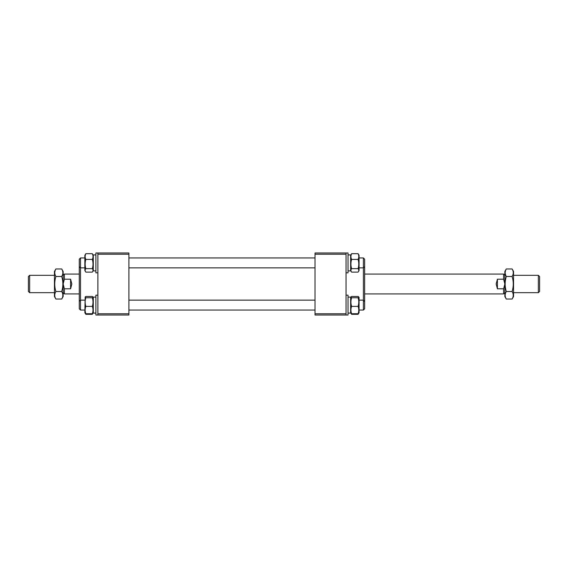 <?xml version="1.0" encoding="UTF-8"?>
<svg xmlns="http://www.w3.org/2000/svg" width="568" height="568" viewBox="0 0 568 568"><rect width="100%" height="100%" fill="white"/><g stroke="black" fill="none" stroke-linecap="round" stroke-linejoin="round"><path stroke-width="0.85" d="M79.272 301.374L79.272 259.185L80.514 257.943L80.514 310.057L79.272 308.814L79.272 301.374L80.514 300.131L84.852 300.131M128.9 254.223L97.881 254.223L97.881 252.98L128.9 252.98L128.9 315.02L97.881 315.02L97.881 313.777L128.9 313.777M97.881 254.223L97.881 313.777M539.6 276.552L539.6 291.448L538.357 292.683L538.357 275.317L539.6 276.552M29.642 292.683L28.4 291.448L28.4 276.552L29.642 275.317L29.642 292.683L54.457 292.683M63.14 275.317L64.383 274.074L64.383 279.193L70.588 279.193L71.831 284L70.588 288.807L64.383 288.807L64.383 293.926L79.272 293.926M503.617 279.193L504.86 284L504.86 275.317L503.617 274.074L503.617 279.193L497.412 279.193L496.169 284L497.412 288.807L503.617 288.807L503.617 293.926L364.649 293.926M503.617 288.807L504.86 284L504.86 292.683L503.617 293.926M70.588 288.807L70.588 279.193M64.383 279.193L63.14 284L64.383 288.807M63.14 284L63.162 283.425M497.412 288.807L497.412 279.193M61.706 299.045L63.14 296.56L63.14 271.44L61.706 268.955C63.24 271.469 63.24 273.975 61.706 276.481C63.24 281.479 63.24 286.492 61.706 291.519C63.24 294.025 63.24 296.531 61.706 299.045L55.891 299.045C54.358 296.546 54.358 294.032 55.891 291.519L61.706 291.519M62.8 296.184L62.792 294.345M55.891 299.045L54.457 296.56L54.457 271.44L55.891 268.955L61.706 268.955M55.891 291.519C54.358 286.52 54.358 281.508 55.891 276.481C54.358 273.975 54.358 271.469 55.891 268.955M55.891 276.481L61.706 276.481M55.103 270.631L54.727 272.534M54.762 273.357L55.252 275.203M363.406 257.943L364.649 259.185L364.649 308.814L363.406 310.057L363.406 257.943L359.068 257.943M97.881 295.168L95.9 295.168L95.9 315.02L97.881 315.02L95.9 315.02M97.881 252.98L95.9 252.98L95.9 272.832L97.881 272.832M95.9 297.099L93.294 297.099L93.294 313.082L95.9 313.082L93.294 313.082M95.9 254.918L93.294 254.918L93.294 270.901L95.9 270.901M92.861 313.38L92.307 314.317L85.846 314.317L85.285 313.38M85.172 296.95L84.852 312.691L85.846 313.728C84.895 311.285 84.895 308.836 85.846 306.386C84.895 303.511 84.895 300.635 85.846 297.753L85.172 296.95L85.846 296.46L92.307 296.46L92.974 296.95L92.307 297.753C93.251 300.621 93.251 303.497 92.307 306.386C93.251 308.829 93.251 311.271 92.307 313.728L93.294 312.691L92.655 313.792M85.846 313.728L92.307 313.728M85.846 306.386L92.307 306.386M85.846 297.753L92.307 297.753M93.294 255.309L92.307 253.683C93.251 255.586 93.251 257.496 92.307 259.413C93.251 262.494 93.251 265.568 92.307 268.636C93.251 269.8 93.251 270.964 92.307 272.129L85.846 272.129L84.852 270.51L84.852 255.309L85.846 253.683L92.307 253.683M85.846 272.129C84.895 270.971 84.895 269.807 85.846 268.636C84.902 265.568 84.902 262.494 85.846 259.413L92.307 259.413M85.846 268.636L92.307 268.636M85.846 259.413C84.895 257.51 84.895 255.6 85.846 253.683M93.294 270.51L92.307 272.129M315.02 313.777L346.04 313.777L346.04 315.02L315.02 315.02L315.02 252.98L346.04 252.98L346.04 254.223L315.02 254.223M346.04 313.777L346.04 254.223M346.04 272.832L348.021 272.832L348.021 252.98L346.04 252.98M348.021 254.918L350.626 254.918L350.626 270.901L348.021 270.901M358.081 272.129L359.068 270.51L359.068 255.309L358.081 253.683C359.026 255.586 359.026 257.496 358.081 259.413C359.026 262.494 359.026 265.568 358.081 268.636C359.026 269.8 359.026 270.964 358.081 272.129L351.62 272.129L350.634 270.51L350.946 254.762M351.62 272.129C350.676 270.971 350.676 269.807 351.62 268.636C350.676 265.568 350.676 262.494 351.62 259.413C350.676 257.51 350.676 255.6 351.62 253.683L350.634 255.309M351.62 259.413L358.081 259.413M351.62 268.636L358.081 268.636M351.62 253.683L358.081 253.683M359.068 306.145L359.068 297.49L358.756 296.95L358.081 297.753C359.026 300.621 359.026 303.497 358.081 306.386C359.026 308.829 359.026 311.271 358.081 313.728L359.068 312.691L359.068 306.145M350.946 296.95L350.634 312.691L351.62 313.728C350.676 311.285 350.676 308.836 351.62 306.386C350.676 303.511 350.676 300.635 351.62 297.753L350.946 296.95L351.62 296.46L358.081 296.46L358.756 296.95M351.62 313.728L358.081 313.728M351.62 306.386L358.081 306.386M351.62 297.753L358.081 297.753M348.021 297.099L350.626 297.099L350.626 313.082L348.021 313.082L350.626 313.082M346.04 295.168L348.021 295.168L348.021 315.02L346.04 315.02L348.021 315.02M358.635 313.38L358.081 314.317L351.62 314.317L351.067 313.38M512.116 299.045L513.543 296.56L513.543 271.44L512.116 268.955C513.642 271.469 513.642 273.975 512.116 276.481C513.642 281.479 513.642 286.492 512.116 291.519C513.642 294.025 513.642 296.531 512.116 299.045L506.294 299.045C504.76 296.546 504.76 294.032 506.294 291.519L512.116 291.519M513.202 296.184L513.195 294.345M506.294 299.045L504.86 296.56L504.86 271.44L506.294 268.955L512.116 268.955M506.294 291.519C504.76 286.52 504.76 281.508 506.294 276.481C504.76 273.975 504.76 271.469 506.294 268.955M506.294 276.481L512.116 276.481M505.506 270.631L505.13 272.534M505.165 273.357L505.655 275.203M513.543 275.317L538.357 275.317M54.457 275.317L29.642 275.317M64.383 274.074L79.272 274.074M503.617 274.074L364.649 274.074M63.14 292.683L64.383 293.926M513.543 292.683L538.357 292.683M363.406 310.057L359.068 310.057L363.406 310.057L364.649 308.814M315.02 310.057L128.9 310.057L315.02 310.057M84.852 310.057L80.514 310.057L84.852 310.057M364.62 301.651L363.406 300.131L359.068 300.131M315.02 300.131L128.9 300.131M79.272 308.814L80.514 310.057M315.02 257.943L128.9 257.943M84.852 257.943L80.514 257.943M364.649 266.626L363.406 267.869L359.068 267.869M315.02 267.869L128.9 267.869M84.852 267.869L80.514 267.869L79.272 266.626M84.852 312.691L85.491 313.792M93.294 297.49L92.982 296.95M359.068 312.691L358.429 313.792M350.634 312.691L351.265 313.792"/></g></svg>
